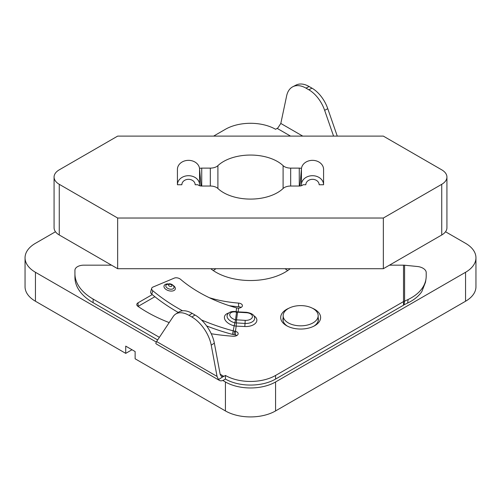 <?xml version="1.0" encoding="UTF-8"?>
<svg xmlns="http://www.w3.org/2000/svg" width="501" height="501" viewBox="0 0 501 501"><rect width="100%" height="100%" fill="white"/><g stroke="black" fill="none" stroke-linecap="round" stroke-linejoin="round"><path stroke-width="0.75" d="M383.34 136.115L441.738 169.833A17.735 10.239 180 0 1 446.93 177.072A17.735 10.239 180 0 1 441.738 184.312L383.34 218.029L117.66 218.029L59.262 184.312A17.735 10.239 180 0 1 54.07 177.072A17.735 10.239 180 0 1 59.262 169.833L117.66 136.115L383.34 136.115M201.039 186.003L199.561 168.762A11.085 9.049 0 0 0 188.119 160.351A11.085 9.049 0 0 0 177.423 169.394L177.423 184.75L181.857 184.75A6.651 5.43 180 0 1 188.276 179.327A6.651 5.43 180 0 1 195.139 184.374L195.171 184.75L197.889 184.75A4.434 2.561 180 0 0 201.728 186.034L210.326 186.034A8.868 5.116 180 0 1 217.904 188.495L217.904 165.649A8.868 5.116 180 0 1 210.326 168.117L210.326 186.034M199.53 168.449A4.434 2.561 180 0 1 201.728 168.117L210.326 168.117M217.904 165.649A38.126 22.013 180 0 1 283.096 165.649L283.096 188.495A8.868 5.116 180 0 1 290.674 186.034L290.674 168.117A8.868 5.116 180 0 1 283.096 165.649M290.674 168.117L299.272 168.117A4.434 2.561 180 0 1 301.47 168.449M299.272 168.117L299.272 186.034A4.434 2.561 180 0 0 303.111 184.75L305.829 184.75L305.86 184.374A6.651 5.43 180 0 1 312.724 179.327A6.651 5.43 180 0 1 319.143 184.75L323.577 184.75L323.577 169.394A11.085 9.049 0 0 0 312.881 160.351A11.085 9.049 0 0 0 301.439 168.762L301.439 184.124A11.085 9.049 0 0 1 312.881 175.707A11.085 9.049 0 0 1 323.577 184.75M299.272 186.034L290.674 186.034M283.096 188.495A38.126 22.013 180 0 1 217.904 188.495M54.07 177.072L54.07 227.755A17.735 10.239 0 0 0 59.262 234.994L117.66 268.705L383.34 268.705L441.738 234.994A17.735 10.239 0 0 0 446.93 227.755L446.93 177.072M117.66 218.029L117.66 268.705M383.34 218.029L383.34 268.705M445.521 231.75L465.561 243.317A35.471 20.478 180 0 1 475.95 257.802A35.471 20.478 180 0 1 465.561 272.281L275.581 381.962A35.471 20.478 180 0 1 225.419 381.962L222.826 380.466M156.274 342.045L35.439 272.281A35.471 20.478 180 0 1 25.05 257.802A35.471 20.478 180 0 1 35.439 243.317L55.479 231.75M421.836 291.588L425.493 282.226L425.982 278.994A62.068 35.571 -171.4 0 1 408.165 299.473L404.595 301.189L404.288 303.205L404.05 304.783L407.62 303.067A62.068 35.571 8.6 0 0 421.836 291.588M131.995 349.748L125.726 353.368L125.726 346.128L135.132 351.558L135.132 358.797L225.419 410.926A35.471 20.478 0 0 0 275.581 410.926L465.561 301.239A35.471 20.478 0 0 0 475.95 286.76L475.95 257.802M25.05 257.802L25.05 286.76A35.471 20.478 0 0 0 35.439 301.239L125.726 353.368M313.044 308.566A17.51 10.114 180 0 1 318.173 315.718A17.51 10.114 180 0 1 300.663 325.832A17.51 10.114 180 0 1 283.146 315.718A17.51 10.114 180 0 1 293.955 306.38A17.51 10.114 180 0 1 313.044 308.566M287.68 270.59A46.555 26.879 0 0 0 284.988 268.705M216.012 268.705A46.555 26.879 0 0 0 213.32 270.59M389.471 265.167L403.512 265.167A8.868 7.239 180 0 1 404.595 265.223L417.408 266.507A8.868 5.079 -171.4 0 1 426.207 272.506L426.207 275.938A62.068 35.571 -171.4 0 1 425.982 278.994M219.413 380.416A8.868 5.116 -60 0 1 218.492 379.595L217.058 376.426L211.222 345.158L214.353 343.16A26.603 14.535 -122.5 0 0 195.014 315.01L192.159 313.363A26.603 14.535 -122.5 0 0 178.838 312.06L175.707 314.052A26.603 14.535 57.5 0 0 173.227 316.519L156.6 341.525L155.792 343.392A8.868 5.116 120 0 0 156.713 344.218L219.413 380.416A8.868 5.116 -60 0 0 223.847 379.977L225.419 379.069A35.471 20.478 0 0 0 275.581 379.069L403.512 305.209L403.512 301.589L275.581 375.449A35.471 20.478 180 0 1 225.419 375.449L223.847 376.357L220.152 374.222M159.393 337.33L93.111 299.059A62.068 35.834 180 0 1 74.931 273.721L74.931 277.341A62.068 35.834 0 0 0 93.111 302.679L157.652 339.941M209.343 297.713A88.671 51.196 0 0 0 238.576 303.099L238.576 306.718A4.434 2.561 180 0 1 241.113 307.445M238.576 306.718A88.671 51.196 180 0 1 229.301 305.698M154.872 296.717L138.082 306.412L138.082 302.792A4.434 2.561 0 0 0 136.786 304.602A4.434 2.561 0 0 0 137.8 306.236A146.311 84.469 180 0 0 169.188 322.594M211.24 333.741A146.311 84.469 180 0 0 233.203 336.246A4.434 2.561 0 0 0 238.157 333.704A4.434 2.561 0 0 0 235.451 331.349L235.451 334.969A4.434 2.561 180 0 1 236.86 335.513M318.323 320.245A17.735 10.239 0 0 0 318.173 319.532M283.146 319.532A17.735 10.239 0 0 0 282.996 320.245M74.931 273.909L74.931 270.289A8.868 5.116 180 0 1 83.799 265.167L111.529 265.167M213.595 136.115L225.419 129.289A35.471 20.478 180 0 1 275.581 129.289L277.153 128.381L290.555 136.115M74.931 273.721L74.931 270.289M288.927 308.209A19.952 11.517 0 0 0 286.553 325.675A19.952 11.517 0 0 0 314.766 325.675A19.952 11.517 0 0 0 312.392 308.209M290.217 268.705A48.772 28.156 180 0 1 216.012 272.281A48.772 28.156 180 0 1 210.783 268.705M138.082 302.792L152.266 294.601M236.115 311.609L236.622 307.908L238.614 308.165A4.434 2.561 0 0 0 242.409 305.635A4.434 2.561 0 0 0 238.576 303.099M236.247 312.586C236.535 311.609 236.641 311.453 236.566 312.123L246.367 312.718L246.479 312.311L237.662 311.866L236.516 319.926L236.171 326.101L244.826 326.533A11.085 6.4 0 0 0 255.76 322.957A11.085 6.4 0 0 0 253.863 315.774M236.654 312.142L236.384 312.618M246.367 312.718A6.651 3.839 180 0 1 252.416 316.876A6.651 3.839 180 0 1 245.208 320.364L235.526 319.776L234.18 325.813L236.171 326.101L235.451 331.349L234.474 331.13L233.973 334.699L232.495 334.392A137.443 79.296 -164.1 0 1 206.631 325.938M178.25 312.436A137.443 79.296 -164.1 0 1 151.79 294.206L152.786 290.724A4.434 2.555 -164.1 0 1 151.684 288.3A4.434 2.555 -164.1 0 1 152.899 287.092L174.342 278.093A4.434 2.555 -164.1 0 1 180.585 279.345A97.538 56.275 -164.1 0 0 236.622 307.908M151.684 288.3L150.688 291.782A4.434 2.555 15.9 0 0 151.79 294.206M235.451 334.969L233.973 334.699M152.786 290.724A137.443 79.296 15.9 0 0 182.546 310.795M201.421 319.92A137.443 79.296 15.9 0 0 233.485 330.91L234.474 331.13M404.05 304.783L403.512 305.209M403.512 265.167L403.512 301.589L404.595 301.189L404.595 265.223M232.495 334.392L234.18 325.813A11.085 6.394 15.9 0 1 224.817 319.35A11.085 6.394 15.9 0 1 228.638 313.037M195.014 315.01L191.883 317.008A26.603 14.535 57.5 0 1 211.222 345.158M191.883 317.008L189.027 315.361L192.159 313.363M175.707 314.052A26.603 14.535 57.5 0 1 189.027 315.361M292.784 86.761A26.603 16.138 62.7 0 1 305.986 88.132L309.117 86.516A26.603 16.138 -117.3 0 0 295.916 85.145L292.784 86.761A26.603 16.138 62.7 0 0 286.647 95.835L280.81 123.446L277.986 127.774A4.434 2.561 -60 0 1 277.153 128.381M214.353 343.16L220.19 374.429L221.473 376.489L223.014 376.708A4.434 2.561 120 0 0 223.847 376.357M333.572 136.115L324.642 110.32L327.773 108.698A26.603 16.138 -117.3 0 0 311.973 88.163L308.841 89.785A26.603 16.138 62.7 0 1 324.642 110.32M305.986 88.132L308.841 89.785M309.117 86.516L311.973 88.163M327.773 108.698L337.261 136.115M223.014 376.708L218.492 379.595M287.38 326.126A17.735 10.239 180 0 1 282.927 319.337A17.735 10.239 180 0 1 283.146 317.722M318.173 317.722A17.735 10.239 180 0 1 318.392 319.337A17.735 10.239 180 0 1 313.939 326.126M301.295 185.746L301.439 184.124M177.423 184.75A11.085 9.049 0 0 1 188.119 175.707A11.085 9.049 0 0 1 199.561 184.124L199.705 185.746M299.961 186.003L301.439 168.762M225.419 379.069L225.419 375.449M201.728 168.117L201.728 186.034M59.262 184.312L59.262 234.994M441.738 184.312L441.738 234.994M225.419 381.962L225.419 410.926M35.439 272.281L35.439 301.239M275.581 381.962L275.581 410.926M465.561 272.281L465.561 301.239M238.614 308.165L238.107 311.891M245.208 320.364L245.02 323.452L234.9 322.807L234.23 325.819M236.672 311.728L236.572 311.703C231.475 310.921 228.343 312.117 227.172 315.292A8.868 5.116 -164.1 0 0 234.856 322.794L235.564 319.788M236.566 312.123L235.526 319.776A6.651 3.839 -164.1 0 1 229.74 314.471A6.651 3.839 -164.1 0 1 236.566 312.123M246.479 312.311C252.016 313.2 254.74 315.217 254.658 318.354A8.868 5.116 180 0 1 245.02 323.452L244.826 326.533M234.875 322.801L234.18 325.813M167.979 283.854A5.837 3.369 15.9 0 0 163.99 286.115A5.837 3.369 15.9 0 0 167.058 290.06A5.837 3.369 15.9 0 0 174.505 290.179A5.837 3.369 15.9 0 0 172.995 285.288M168.017 288.501A4.208 2.43 -164.1 0 1 166.251 284.812L169.526 283.723C172.1 284.161 173.578 285.257 173.953 287.01A4.208 2.43 -164.1 0 1 172.294 289.102A4.208 2.43 -164.1 0 1 168.017 288.501M169.463 286.165A1.772 1.021 -164.1 0 1 169.319 284.324A1.772 1.021 -164.1 0 1 171.981 285.651A1.772 1.021 -164.1 0 1 169.463 286.165M217.058 376.426L156.6 341.525M302.754 136.115L280.81 123.446M199.561 168.762L199.561 184.124M275.581 379.069L275.581 375.449M93.111 302.679L93.111 299.059M407.62 303.067L408.165 299.473M318.173 320.953L318.173 315.718M283.146 320.953L283.146 315.718M237.662 311.866L236.773 311.747"/></g></svg>
